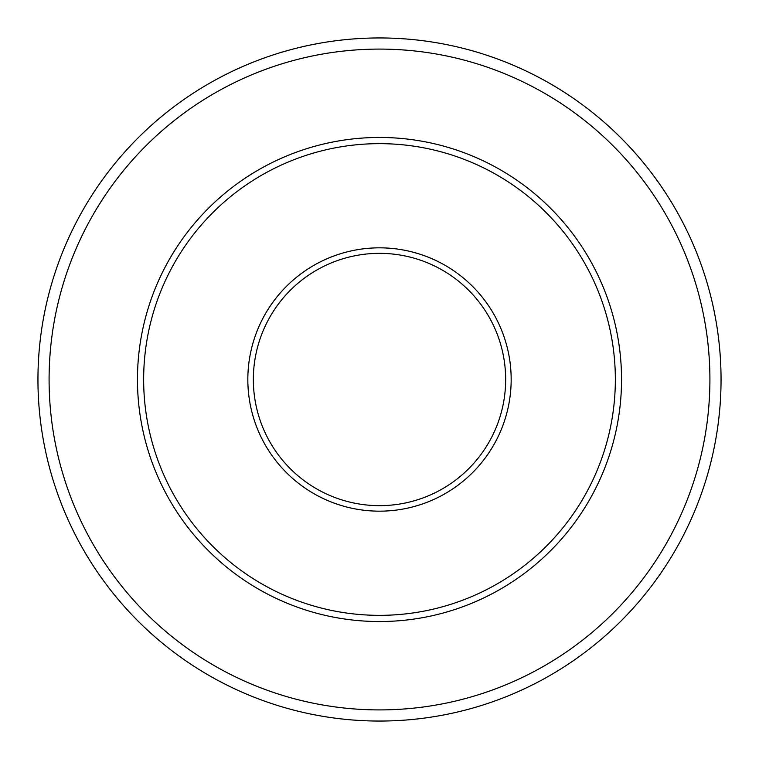 <?xml version="1.0" encoding="UTF-8"?>
<svg xmlns="http://www.w3.org/2000/svg" width="759" height="759" viewBox="0 0 759 759"><rect width="100%" height="100%" fill="white"/><g stroke="black" fill="none" stroke-linecap="round" stroke-linejoin="round"><path stroke-width="1.14" d="M37.95 379.5A341.55 341.55 0 0 1 379.5 37.95A341.55 341.55 0 0 1 721.05 379.5A341.55 341.55 0 0 1 379.5 721.05A341.55 341.55 0 0 1 37.95 379.5A341.55 341.55 0 0 0 379.5 721.05A341.55 341.55 0 0 0 721.05 379.5M615.35 379.5A235.85 235.85 0 0 0 379.5 143.65A235.85 235.85 0 0 0 143.65 379.5A235.85 235.85 0 0 0 379.5 615.35A235.85 235.85 0 0 0 615.35 379.5M505.655 379.5A126.155 126.155 0 0 0 379.5 253.345A126.155 126.155 0 0 0 253.345 379.5A126.155 126.155 0 0 0 379.5 505.655A126.155 126.155 0 0 0 505.655 379.5M247.832 379.5A131.668 131.668 0 0 1 379.5 247.832A131.668 131.668 0 0 1 511.168 379.5A131.668 131.668 0 0 1 379.5 511.168A131.668 131.668 0 0 1 247.832 379.5M709.912 379.5A330.412 330.412 0 0 0 379.5 49.088A330.412 330.412 0 0 0 49.088 379.5A330.412 330.412 0 0 0 379.5 709.912A330.412 330.412 0 0 0 709.912 379.5M137.464 379.5A242.036 242.036 0 0 0 379.5 621.536A242.036 242.036 0 0 0 621.536 379.5A242.036 242.036 0 0 0 379.5 137.464A242.036 242.036 0 0 0 137.464 379.5"/></g></svg>
